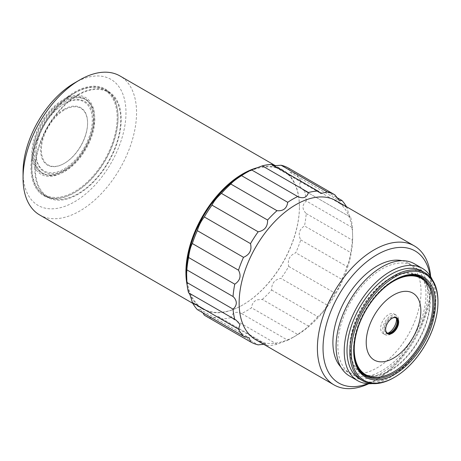<?xml version="1.0" encoding="UTF-8"?>
<svg xmlns="http://www.w3.org/2000/svg" width="461" height="461" viewBox="0 0 461 461"><rect width="100%" height="100%" fill="white"/><g stroke="black" fill="none" stroke-linecap="round" stroke-linejoin="round"><path stroke-width="0.35" stroke-dasharray="2.31 1.73" d="M243.016 174.552A79.765 46.054 -60 0 1 299.414 207.116A79.765 46.054 -60 0 1 243.016 304.802L242.659 305.009A80.26 46.342 -60 0 1 202.529 308.985A80.26 46.342 -60 0 1 187.126 285.031M39.675 214.959A80.26 46.342 120 0 0 79.805 210.982A80.26 46.342 120 0 0 132.238 140.253A80.26 46.342 120 0 0 119.935 75.938M258.102 167.499A80.26 46.342 -60 0 1 282.795 169.965A80.26 46.342 -60 0 1 299.414 206.707A80.26 46.342 -60 0 1 242.665 305.009L243.016 304.802A79.765 46.054 -60 0 1 243.016 304.807A79.765 46.054 -60 0 1 186.613 272.244M23.05 172.109A72.786 42.02 120 0 0 74.515 201.826A72.786 42.02 120 0 0 125.98 112.686A72.786 42.02 120 0 0 74.515 82.968M241.547 313.555C238.216 311.861 235.375 311.895 233.03 313.653L230.805 317.566L276.986 344.229L287.722 340.212L241.547 313.555A84.749 48.929 120 0 0 246.537 310.91A84.749 48.929 120 0 0 251.533 307.787L297.708 334.45L306.225 328.347L308.449 326.06L262.274 299.402L256.904 299.869C253.665 301.333 251.873 303.972 251.533 307.787M230.805 317.566A84.749 48.929 -60 0 1 221.424 319.041L218.307 316.569L211.979 318.199A84.749 48.929 -60 0 1 204.327 315.203M202.949 312.852L199.648 309.193L197.32 309.602M189.079 293.098L188.595 292.821M211.979 318.199L258.154 344.857M271.656 290.038L317.836 316.701C322.187 312.812 325.305 308.956 327.201 305.124L280.795 278.335C274.543 279.608 271.494 283.509 271.656 290.038A84.749 48.929 -60 0 1 262.274 299.402M336.023 200.696A80.26 46.342 -60 0 1 352.642 237.438L352.394 227.625L306.219 200.961C301.938 204.972 301.938 209.167 306.219 213.552A84.749 48.929 -60 0 1 304.485 225.913C299.08 229.52 297.835 234.182 300.751 239.899A84.749 48.929 -60 0 1 295.76 252.766C289.612 255.394 287.278 259.958 288.747 266.458A84.749 48.929 -60 0 1 281.101 278.288M288.747 168.225L290.004 172.253L295.76 173.826A84.749 48.929 -60 0 1 300.751 180.931L299.252 185.599L303.05 189.874L350.66 217.269A84.749 48.929 -60 0 1 352.394 227.625M346.453 206.718A84.749 48.929 -60 0 1 346.931 207.588C348.62 214.013 349.864 217.24 350.66 217.269L303.05 189.88M74.866 92.736A61.071 35.261 -60 0 1 105.402 89.711A61.071 35.261 -60 0 1 118.051 117.67A61.071 35.261 -60 0 1 74.866 192.462L74.866 192.462A61.071 35.261 -60 0 1 44.337 195.487A61.071 35.261 -60 0 1 34.973 146.552A61.071 35.261 -60 0 1 74.866 92.736M78.042 94.568A61.071 35.261 -60 0 1 108.577 91.543A61.071 35.261 -60 0 1 117.935 140.478A61.071 35.261 -60 0 1 78.042 194.294A61.071 35.261 -60 0 1 47.506 197.32A61.071 35.261 -60 0 1 38.148 148.384A61.071 35.261 -60 0 1 78.042 94.568M306.219 213.552L352.394 240.216L352.642 237.438A80.26 46.342 -60 0 1 295.893 335.741A80.26 46.342 -60 0 1 255.757 339.717M430.119 275.759A76.272 44.037 -60 0 1 430.902 285.878A76.272 44.037 -60 0 1 376.965 379.294L374.148 380.919A80.26 46.342 -60 0 1 368.794 383.719M430.649 276.588A80.26 46.342 -60 0 1 430.902 282.622A80.26 46.342 -60 0 1 374.148 380.919L376.965 379.294A76.272 44.037 -60 0 1 367.815 383.673M78.042 95.179A60.322 34.829 120 0 0 38.632 148.333A60.322 34.829 120 0 0 47.881 196.674A60.322 34.829 120 0 0 78.042 193.683A60.322 34.829 120 0 0 117.446 140.53A60.322 34.829 120 0 0 108.202 92.194A60.322 34.829 120 0 0 78.042 95.179M74.515 93.145L74.515 93.145A60.322 34.829 120 0 0 31.861 167.02A60.322 34.829 120 0 0 44.354 194.634A60.322 34.829 120 0 0 74.515 191.649A60.322 34.829 120 0 0 113.925 138.496A60.322 34.829 120 0 0 104.676 90.16A60.322 34.829 120 0 0 74.515 93.145L63.238 99.657A44.365 25.614 120 0 0 31.861 153.997A44.365 25.614 120 0 0 63.238 172.109A44.365 25.614 120 0 0 94.609 117.768A44.365 25.614 120 0 0 63.238 99.657L74.515 93.145M402.067 260.707A62.316 35.975 -60 0 1 408.123 263.047A62.316 35.975 -60 0 1 417.678 312.984A62.316 35.975 -60 0 1 376.965 367.895A62.316 35.975 -60 0 1 345.808 370.984A62.316 35.975 -60 0 1 340.748 366.904M381.904 370.742A62.316 35.975 -60 0 1 350.746 373.831A62.316 35.975 -60 0 1 341.192 323.899A62.316 35.975 -60 0 1 381.904 268.982A62.316 35.975 -60 0 1 413.056 265.899A62.316 35.975 -60 0 1 422.61 315.831A62.316 35.975 -60 0 1 381.904 370.742M93.727 118.684A42.625 24.612 -60 0 1 63.589 170.887A42.625 24.612 -60 0 1 42.279 173.002A42.625 24.612 -60 0 1 33.451 153.49A42.625 24.612 -60 0 1 63.589 101.287A42.625 24.612 -60 0 1 84.899 99.173A42.625 24.612 -60 0 1 93.727 118.684L93.727 118.281A43.121 24.894 120 0 0 63.238 100.677A43.121 24.894 120 0 0 32.743 153.49A43.121 24.894 120 0 0 63.238 171.094A43.121 24.894 120 0 0 93.727 118.281M63.589 170.887L63.238 171.094M349.496 375.992A64.805 37.416 120 0 0 381.904 372.782A64.805 37.416 120 0 0 424.241 315.67A64.805 37.416 120 0 0 414.306 263.738M432.291 279.666A64.805 37.416 -60 0 1 390.046 377.484A64.805 37.416 -60 0 1 372.281 383.604M64.644 101.898A42.625 24.612 -60 0 1 85.959 99.783A42.625 24.612 -60 0 1 92.488 133.938A42.625 24.612 -60 0 1 64.644 171.498A42.625 24.612 -60 0 1 43.334 173.613A42.625 24.612 -60 0 1 36.799 139.458A42.625 24.612 -60 0 1 64.644 101.898M422.224 271.189A62.316 35.975 -60 0 1 431.773 321.121A62.316 35.975 -60 0 1 391.066 376.038A62.316 35.975 -60 0 1 359.908 379.121M64.119 103.829L64.119 103.829A39.882 23.027 120 0 0 35.918 152.672A39.882 23.027 120 0 0 64.119 168.957A39.882 23.027 120 0 0 92.315 120.114A39.882 23.027 120 0 0 64.119 103.829L64.644 103.523A40.631 23.459 120 0 0 35.918 153.282A40.631 23.459 120 0 0 64.644 169.873A40.631 23.459 120 0 0 93.376 120.114A40.631 23.459 120 0 0 64.644 103.523L64.119 103.829M394.236 280.179A56.83 32.812 120 0 0 393.884 280.38L393.884 280.38A56.83 32.812 120 0 0 353.702 349.985A56.83 32.812 120 0 0 353.702 350.389M366.933 375.859A56.83 32.812 120 0 0 390.012 370.949A56.83 32.812 120 0 0 425.664 325.374A56.83 32.812 120 0 0 422.91 278.905M420.299 276.56A56.83 32.812 120 0 0 418.427 275.326A56.83 32.812 120 0 0 390.012 278.144A56.83 32.812 120 0 0 352.884 328.22A56.83 32.812 120 0 0 361.591 373.762A56.83 32.812 120 0 0 363.596 374.77M418.052 275.978A56.081 32.379 -60 0 1 426.65 320.914A56.081 32.379 -60 0 1 390.012 370.339A56.081 32.379 -60 0 1 361.966 373.116M361.193 372.644A56.081 32.379 -60 0 1 353.587 327.46A56.081 32.379 -60 0 1 390.012 278.755A56.081 32.379 -60 0 1 417.257 275.54M354.636 359.39A56.081 32.379 -60 0 1 393.181 280.582A56.081 32.379 -60 0 1 402.499 276.485M395.78 317.836A8.724 5.036 120 0 0 395.452 317.612A8.724 5.036 120 0 0 391.089 318.044A8.724 5.036 120 0 0 385.39 325.737A8.724 5.036 120 0 0 386.727 332.727A8.724 5.036 120 0 0 387.084 332.9M392.351 318.136A8.724 5.036 120 0 0 392.155 318.228A8.724 5.036 120 0 0 391.769 318.442A8.724 5.036 120 0 0 385.615 329.563A8.724 5.036 120 0 0 385.632 329.782M397.255 321.398A9.255 5.342 120 0 0 397.261 321.173A9.255 5.342 120 0 0 390.715 317.393A9.255 5.342 120 0 0 384.169 328.733A9.255 5.342 120 0 0 390.715 332.508L391.089 332.295L390.715 332.508A9.255 5.342 120 0 0 390.905 332.398M396.518 318.649A11.214 6.477 120 0 0 394.207 314.016A11.214 6.477 120 0 0 388.6 314.575A11.214 6.477 120 0 0 381.27 324.458A11.214 6.477 120 0 0 382.993 333.447A11.214 6.477 120 0 0 388.156 333.13M390.715 315.797A11.214 6.477 -60 0 1 396.322 315.238A11.214 6.477 -60 0 1 398.045 324.227A11.214 6.477 -60 0 1 390.715 334.11A11.214 6.477 -60 0 1 385.108 334.669A11.214 6.477 -60 0 1 383.385 325.679A11.214 6.477 -60 0 1 390.715 315.797M271.656 164.387L272.094 165.309L274.03 165.758M304.485 190.606A84.749 48.929 -60 0 1 306.219 200.961M74.515 192.669A61.567 35.549 120 0 0 74.515 192.663A61.567 35.549 120 0 0 118.051 117.261A61.567 35.549 120 0 0 74.515 92.125A61.567 35.549 120 0 0 30.979 167.533A61.567 35.549 120 0 0 74.515 192.669L74.866 192.462L74.515 192.663M263.698 344.298L267.167 344.776L267.599 345.704L221.424 319.041M276.986 344.229A84.749 48.929 -60 0 1 267.599 345.704M317.836 316.701A84.749 48.929 -60 0 1 308.449 326.06M288.747 266.458L334.928 293.121A84.749 48.929 -60 0 1 327.275 304.952M334.928 293.121C338.04 289.306 340.379 284.742 341.935 279.429L295.76 252.766M300.751 239.899L346.931 266.562A84.749 48.929 -60 0 1 341.935 279.429M346.931 266.562C348.608 263.536 349.853 258.875 350.66 252.576L304.485 225.913M352.394 240.216A84.749 48.929 -60 0 1 350.66 252.576M346.931 207.588L300.751 180.931M295.76 173.826L336.311 197.233M295.893 335.741L292.718 337.573A84.749 48.929 120 0 0 297.708 334.45M287.722 340.212A84.749 48.929 120 0 0 292.718 337.573M437.95 301.344A62.316 35.975 -60 0 1 393.89 377.663M64.119 109.297A33.186 19.16 120 0 0 40.649 149.94A33.186 19.16 120 0 0 64.119 163.488L64.119 163.488A33.186 19.16 120 0 0 87.584 122.845A33.186 19.16 120 0 0 64.119 109.297M64.471 163.286L64.119 163.488L64.471 163.286A32.685 18.872 -60 0 1 41.357 149.94A32.685 18.872 -60 0 1 64.471 109.908A32.685 18.872 -60 0 1 87.584 123.254A32.685 18.872 -60 0 1 64.471 163.286M394.593 279.977L393.884 280.38L394.593 279.977M432.839 303.684A56.081 32.379 -60 0 1 393.181 372.171M202.529 308.985L192.802 303.367M108.577 91.543L105.402 89.711M47.881 196.674L44.354 194.634M31.861 153.997L31.861 167.02M345.808 370.984L350.746 373.831M85.959 99.783L84.899 99.173M35.918 152.672L35.918 153.282M418.427 275.326L422.305 277.568M396.132 318.009L395.452 317.612M397.261 321.611L397.261 321.173M396.322 315.238L394.207 314.016M282.795 169.965L275.557 165.787M299.414 207.116L299.414 206.707M188.82 292.85L236.205 320.211M199.648 309.193L249.251 337.832M218.307 316.569L267.167 344.776M118.051 117.67L118.051 117.261M290.004 172.253L339.613 200.892M272.094 165.309L320.948 193.516M47.506 197.32L44.337 195.487M430.902 285.878L430.902 282.622M108.202 92.194L104.676 90.16M408.123 263.047L413.056 265.899M43.334 173.613L42.279 173.002M87.584 123.254L87.584 122.845M353.702 349.985L353.702 350.798M361.591 373.762L365.469 376.003M392.155 318.228L392.553 318.032M385.615 329.563L385.638 330.007M387.407 333.119L386.727 332.727M385.108 334.669L382.993 333.447"/><path stroke-width="0.69" d="M187.126 285.031A80.26 46.342 -60 0 1 242.659 173.941A80.26 46.342 -60 0 1 258.102 167.499M23.05 178.217L23.05 172.109A72.786 42.02 120 0 1 74.515 82.968L79.805 79.914A80.26 46.342 120 0 0 23.05 178.217A80.26 46.342 120 0 0 39.675 214.959L192.802 303.367M188.595 292.821L236.205 320.211L239.997 324.475L238.504 329.16A84.749 48.929 -60 0 0 243.494 336.265L197.32 309.602A84.749 48.929 -60 0 1 192.323 302.497C190.647 296.095 189.402 292.873 188.595 292.821A84.749 48.929 -60 0 1 186.861 282.466L186.613 272.244A79.765 46.054 -60 0 1 243.01 174.552A79.765 46.054 -60 0 1 243.016 174.552L246.537 172.518A84.749 48.929 120 0 0 241.547 175.641L287.722 202.298C286.805 208.47 283.221 211.265 276.986 210.689L230.805 184.025C232.413 181.968 235.997 179.173 241.547 175.641M243.494 336.265L249.251 337.832L250.507 341.86L204.327 315.203L202.949 312.852M186.613 274.278L186.861 269.869A84.749 48.929 -60 0 1 188.595 257.515C189.396 251.251 190.641 246.583 192.323 243.529A84.749 48.929 -60 0 1 197.32 230.661C198.864 225.377 201.198 220.813 204.327 216.964A84.749 48.929 -60 0 1 211.979 205.139C213.806 201.313 216.952 197.4 221.424 193.39A84.749 48.929 -60 0 1 230.805 184.025M250.507 341.86A84.749 48.929 -60 0 0 258.154 344.857L263.698 344.298M368.794 383.719A80.26 46.342 -60 0 1 334.018 384.895L255.757 339.717A80.26 46.342 -60 0 1 239.138 302.975A80.26 46.342 -60 0 1 295.893 204.672A80.26 46.342 -60 0 1 336.023 200.696L414.278 245.88A80.26 46.342 -60 0 1 430.649 276.588M336.311 197.233L341.935 200.483A84.749 48.929 -60 0 1 346.453 206.718M341.935 200.483L339.613 200.892L334.928 194.888L288.747 168.225A84.749 48.929 -60 0 0 281.101 165.228L327.275 191.891A84.749 48.929 -60 0 1 334.928 194.888M327.275 191.891L320.948 193.516L317.836 191.05L271.656 164.387A84.749 48.929 -60 0 0 262.274 165.862L308.449 192.519A84.749 48.929 -60 0 1 317.836 191.05M308.449 192.519C306.842 197.636 303.263 198.973 297.708 196.536A84.749 48.929 120 0 0 292.718 199.175A84.749 48.929 120 0 0 287.722 202.298M221.424 193.39L267.599 220.047A84.749 48.929 -60 0 1 276.986 210.689M267.599 220.047C267.755 226.691 264.608 230.604 258.154 231.797L211.979 205.139M204.327 216.964L250.507 243.627A84.749 48.929 -60 0 1 258.154 231.797M250.507 243.627C252 250.098 249.66 254.662 243.494 257.319L197.32 230.661M192.323 243.529L238.504 270.192A84.749 48.929 -60 0 1 243.494 257.319M238.504 270.192C241.426 275.868 240.187 280.53 234.776 284.178L188.595 257.515M186.861 269.869L233.041 296.532A84.749 48.929 -60 0 1 234.776 284.178M233.041 296.532C235.104 298.388 236.199 300.537 236.314 302.975C236.199 305.384 235.11 307.435 233.041 309.124L186.861 282.466M297.708 196.536L251.533 169.873A84.749 48.929 120 0 0 246.537 172.518L243.01 174.552M334.018 384.895A80.26 46.342 -60 0 1 321.715 320.579A80.26 46.342 -60 0 1 374.148 249.85A80.26 46.342 -60 0 1 414.278 245.88M367.815 383.673A76.272 44.037 -60 0 1 323.23 342.736A76.272 44.037 -60 0 1 376.965 254.737A76.272 44.037 -60 0 1 430.119 275.759M340.748 366.904A62.316 35.975 -60 0 1 337.93 315.952A62.316 35.975 -60 0 1 376.965 266.135A62.316 35.975 -60 0 1 402.067 260.707M422.449 268.44L414.306 263.738A64.805 37.416 120 0 0 381.904 266.948A64.805 37.416 120 0 0 339.567 324.06A64.805 37.416 120 0 0 349.496 375.992L357.644 380.694A64.805 37.416 -60 0 1 347.709 328.762A64.805 37.416 -60 0 1 390.046 271.65A64.805 37.416 -60 0 1 422.449 268.44A64.805 37.416 -60 0 1 432.291 279.666M372.281 383.604A64.805 37.416 -60 0 1 357.644 380.694M393.884 377.663L394.593 377.259L393.89 377.663A62.316 35.975 -60 0 1 393.884 377.663A62.316 35.975 -60 0 1 362.732 380.751L359.908 379.121A62.316 35.975 -60 0 1 350.354 329.189A62.316 35.975 -60 0 1 391.066 274.278A62.316 35.975 -60 0 1 422.224 271.189L425.042 272.82A62.316 35.975 -60 0 1 437.95 301.344L437.95 302.157A61.319 35.405 -60 0 1 394.593 377.259A61.319 35.405 -60 0 1 351.236 352.221A61.319 35.405 -60 0 1 394.593 277.124A61.319 35.405 -60 0 1 437.95 302.157M362.732 380.751A62.316 35.975 -60 0 1 353.178 330.814A62.316 35.975 -60 0 1 393.884 275.903A62.316 35.975 -60 0 1 425.042 272.82M353.702 350.389A56.83 32.812 120 0 0 365.469 376.003A56.83 32.812 120 0 0 393.884 373.185A56.83 32.812 120 0 0 431.012 323.109A56.83 32.812 120 0 0 422.305 277.568A56.83 32.812 120 0 0 394.236 280.179M422.91 278.905A56.83 32.812 120 0 0 420.299 276.56M393.181 372.171L393.533 371.964A55.585 32.091 -60 0 1 354.232 349.271A55.585 32.091 -60 0 1 393.533 281.193A55.585 32.091 -60 0 1 432.839 303.885A55.585 32.091 -60 0 1 393.533 371.964L393.181 372.171A56.081 32.379 -60 0 1 365.141 374.949L361.966 373.116A56.081 32.379 -60 0 1 361.193 372.644M365.141 374.949A56.081 32.379 -60 0 1 354.636 359.39M393.533 295.034A38.638 22.307 -60 0 1 420.853 310.806A38.638 22.307 -60 0 1 393.533 358.128A38.638 22.307 -60 0 1 366.213 342.35A38.638 22.307 -60 0 1 393.533 295.034M392.15 333.309A9.22 5.325 120 0 0 398.667 322.251A9.22 5.325 120 0 0 392.553 318.032A9.22 5.325 120 0 0 392.15 318.251A9.22 5.325 120 0 0 385.638 330.007A9.22 5.325 120 0 0 392.15 333.309M387.084 332.9A8.724 5.036 120 0 0 391.089 332.295L391.089 332.295A8.724 5.036 120 0 0 397.261 321.611A8.724 5.036 120 0 0 395.78 317.836M385.632 329.782A8.724 5.036 120 0 0 387.407 333.119A8.724 5.036 120 0 0 391.769 332.686A8.724 5.036 120 0 0 397.468 324.999A8.724 5.036 120 0 0 396.132 318.009A8.724 5.036 120 0 0 392.351 318.136M390.905 332.398A9.255 5.342 120 0 0 397.255 321.398M388.156 333.13A11.214 6.477 120 0 0 388.6 332.888A11.214 6.477 120 0 0 396.518 318.649M275.557 165.787L119.935 75.938A80.26 46.342 120 0 0 79.805 79.914L74.515 82.968M251.533 169.873L262.274 165.862M274.03 165.758L281.101 165.228M234.776 319.479A84.749 48.929 -60 0 1 233.041 309.124M238.504 329.16L192.323 302.497M394.593 279.977A57.827 33.388 -60 0 1 435.484 303.58A57.827 33.388 -60 0 1 394.593 374.407A57.827 33.388 -60 0 1 353.702 350.798A57.827 33.388 -60 0 1 394.593 279.977L394.593 279.977M363.596 374.77A56.83 32.812 120 0 0 366.933 375.859M417.257 275.54A56.081 32.379 -60 0 1 418.052 275.978L421.221 277.804A56.081 32.379 -60 0 1 432.839 303.482A56.081 32.379 -60 0 1 432.839 303.684M402.499 276.485A56.081 32.379 -60 0 1 421.221 277.804M432.839 303.885L432.839 303.482"/></g></svg>
